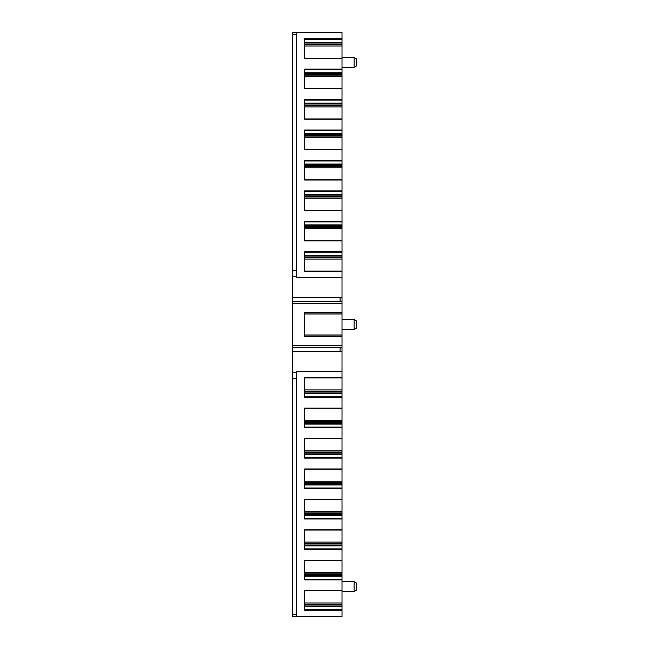 <?xml version="1.0" encoding="UTF-8"?>
<svg xmlns="http://www.w3.org/2000/svg" width="649" height="649" viewBox="0 0 649 649"><rect width="100%" height="100%" fill="white"/><g stroke="black" fill="none" stroke-linecap="round" stroke-linejoin="round"><path stroke-width="0.97" d="M292.375 32.45L292.375 34.413L296.269 34.413L296.269 32.45L292.375 32.45L342.023 32.45L342.023 39.281L304.543 39.281M296.269 34.413L296.269 277.472L342.023 277.472L342.023 271.128L304.543 271.152M292.375 34.413L292.375 303.326L342.023 303.326L342.023 312.761L304.543 312.761M292.375 303.326L292.375 345.674L342.023 345.674L342.023 314.011L304.543 314.011M342.023 336.709L304.543 336.709L304.543 312.291L342.023 312.291M292.375 347.466L340.076 347.466L340.076 351.377L292.375 351.377L292.375 345.674M292.375 616.55L296.269 616.55L292.375 616.55L292.375 351.377M304.543 605.996L342.023 605.996L342.023 616.55L296.269 616.55L296.269 371.528L342.023 371.528L342.023 377.872L304.543 377.848M304.543 195.162L342.023 195.162L342.023 180.033L304.543 180.033L304.543 160.433L342.023 160.433L342.023 149.4L304.543 149.424M342.023 149.595L304.543 149.595L304.543 130.003L342.023 130.003L342.023 118.97L304.543 118.994M342.023 119.165L304.543 119.165L304.543 99.573L342.023 99.573L342.023 88.54L304.543 88.54L342.023 88.564L342.023 76.46L304.543 76.46L304.543 88.54M342.023 88.735L304.543 88.735L304.543 69.135L342.023 69.135L342.023 58.11L304.543 58.11L342.023 58.134L342.023 46.03L304.543 46.03L304.543 58.11M342.023 58.305L304.543 58.305L304.543 38.705L342.023 38.705M342.023 271.323L304.543 271.323L304.543 251.723L342.023 251.723L342.023 240.698L304.543 240.722M342.023 240.893L304.543 240.893L304.543 221.293L342.023 221.293L342.023 210.268L304.543 210.268L342.023 210.292L342.023 198.188L304.543 198.188L304.543 210.268M342.023 210.463L304.543 210.463L304.543 190.863L342.023 190.863M304.543 453.838L342.023 453.838L342.023 469.17L304.543 469.138M304.543 423.408L342.023 423.408L342.023 438.537L304.543 438.537L304.543 458.137L342.023 458.137M304.543 392.978L342.023 392.978L342.023 408.107L304.543 408.107L304.543 427.707L342.023 427.707M342.023 377.677L304.543 377.677L304.543 397.277L342.023 397.277M304.543 575.566L342.023 575.566L342.023 590.695L304.543 590.695L304.543 610.295L342.023 610.295M304.543 545.136L342.023 545.136L342.023 560.265L304.543 560.265L304.543 579.865L342.023 579.865M304.543 514.706L342.023 514.706L342.023 529.835L304.543 529.835L304.543 549.427L342.023 549.427M304.543 484.268L342.023 484.268L304.543 484.381L342.023 484.381L342.023 499.406L304.543 499.406L304.543 518.997L342.023 518.997M342.023 468.967L304.543 468.967L304.543 488.567L342.023 488.567M304.543 42.891L342.023 42.899L342.023 39.281M342.023 42.899L304.543 42.899L342.023 42.899L342.023 46.03M304.543 73.434L342.023 73.434L342.023 69.135M342.023 73.434L342.023 76.46M304.543 103.864L342.023 103.864L342.023 99.573M342.023 103.864L342.023 118.97L304.543 118.97L304.543 106.898L342.023 106.898M304.543 134.294L342.023 134.294L342.023 130.003M342.023 134.294L342.023 149.4L304.543 149.4L304.543 137.328L342.023 137.328M342.023 164.619L304.543 164.619L342.023 164.619L342.023 160.433M304.543 164.732L342.023 164.732L304.543 164.627M342.023 164.732L342.023 179.862L304.543 179.862M342.023 167.758L304.543 167.758L304.543 179.83L342.023 180.033M342.023 195.162L342.023 198.188M304.543 225.592L342.023 225.592L342.023 221.293M342.023 225.592L342.023 240.698L304.543 240.698L304.543 228.618L342.023 228.618M304.543 256.022L342.023 256.022L342.023 251.723M342.023 256.022L342.023 271.128L304.543 271.128L304.543 259.056L342.023 259.056M342.023 314.011L304.543 313.913L342.023 313.905L342.023 312.761M304.543 335.087L342.023 335.087L304.543 335.095M342.023 389.944L342.023 377.872L304.543 377.872L304.543 389.944L342.023 389.944L342.023 392.978M342.023 393.083L304.543 393.083M342.023 408.107L304.543 408.278M342.023 420.382L342.023 408.302L304.543 408.302L304.543 420.382L342.023 420.382L342.023 423.408M342.023 423.513L304.543 423.513M342.023 438.537L342.023 453.838M342.023 450.812L304.543 450.812L304.543 438.732L342.023 438.708L304.543 438.732M342.023 453.943L304.543 453.943M342.023 481.242L342.023 469.17L304.543 469.17L304.543 481.242L342.023 481.242L342.023 484.268M342.023 499.406L304.543 499.576M342.023 511.672L342.023 499.6L304.543 499.6L304.543 511.672L342.023 511.672L342.023 514.706M342.023 514.811L304.543 514.811M342.023 529.835L304.543 530.006M342.023 542.102L342.023 530.03L304.543 530.03L304.543 542.102L342.023 542.102L342.023 545.136M342.023 545.241L304.543 545.241M342.023 560.265L342.023 575.566M342.023 572.54L304.543 572.54L304.543 560.46L342.023 560.436L304.543 560.46M342.023 575.679L304.543 575.671M342.023 590.695L342.023 605.996M342.023 602.97L304.543 602.97L304.543 590.89L342.023 590.866L304.543 590.89M342.023 606.101L304.543 606.109M342.023 329.465L354.094 329.465L354.094 319.535L342.023 319.535M342.023 67.35L354.094 67.35L354.094 57.42L342.023 57.42M356.626 583.11L354.094 581.65L356.626 583.11L356.626 590.119L354.094 591.58L354.094 581.65L342.023 581.65M354.094 591.58L342.023 591.58M354.094 319.535L356.626 320.995L356.626 328.005L354.094 329.465M354.094 57.42L356.626 58.881L356.626 65.89L354.094 67.35M342.023 277.472L342.023 303.326M340.076 347.466L342.023 347.466L342.023 371.528M342.023 347.466L342.023 345.674M292.375 270.398L296.269 270.398M292.375 276.206L296.269 276.206M292.375 297.623L340.076 297.623L340.076 301.534L342.023 301.534M292.375 301.534L340.076 301.534M296.269 372.794L292.375 372.794M296.269 378.602L292.375 378.602M292.375 614.587L296.269 614.587M304.543 336.239L342.023 336.239M304.543 42.299L342.023 42.299M342.023 42.347L304.543 42.347M304.543 42.85L342.023 42.85M304.543 43.004L342.023 43.004M342.023 44.124L304.543 44.124M304.543 44.765L342.023 44.765M342.023 69.711L304.543 69.711M304.543 72.729L342.023 72.729M342.023 72.785L304.543 72.785M304.543 73.28L342.023 73.28M342.023 73.321L304.543 73.329M342.023 74.554L304.543 74.554M304.543 75.203L342.023 75.203M342.023 100.141L304.543 100.141M304.543 103.159L342.023 103.159M342.023 103.215L304.543 103.215M304.543 103.71L342.023 103.71M342.023 103.759L304.543 103.759M342.023 104.984L304.543 104.984M304.543 105.633L342.023 105.633M342.023 130.571L304.543 130.571M304.543 133.589L342.023 133.589M342.023 133.645L304.543 133.645M304.543 134.14L342.023 134.14M342.023 134.189L304.543 134.189M342.023 135.414L304.543 135.414M304.543 136.063L342.023 136.063M342.023 161.001L304.543 161.001M304.543 164.019L342.023 164.019M342.023 164.075L304.543 164.075M304.543 164.57L342.023 164.57M342.023 165.844L304.543 165.844M304.543 166.493L342.023 166.493M342.023 191.439L304.543 191.439M304.543 194.457L342.023 194.457M342.023 194.505L304.543 194.505M304.543 195.008L342.023 195.008M342.023 195.049L304.543 195.057M342.023 196.282L304.543 196.282M304.543 196.923L342.023 196.923M342.023 221.869L304.543 221.869M304.543 224.887L342.023 224.887M342.023 224.935L304.543 224.935M304.543 225.438L342.023 225.438M342.023 225.479L304.543 225.487M342.023 226.712L304.543 226.712M304.543 227.361L342.023 227.361M342.023 252.299L304.543 252.299M304.543 255.317L342.023 255.317M342.023 255.373L304.543 255.373M304.543 255.868L342.023 255.868M342.023 255.917L304.543 255.917M342.023 257.142L304.543 257.142M304.543 257.791L342.023 257.791M304.543 334.989L342.023 334.989M304.543 391.209L342.023 391.209M304.543 391.858L342.023 391.858M304.543 393.132L342.023 393.132M304.543 393.627L342.023 393.627M304.543 393.683L342.023 393.683M304.543 396.701L342.023 396.701M304.543 421.639L342.023 421.639M304.543 422.288L342.023 422.288M304.543 423.562L342.023 423.562M304.543 424.065L342.023 424.065M304.543 424.113L342.023 424.113M304.543 427.131L342.023 427.131M304.543 452.077L342.023 452.077M304.543 452.718L342.023 452.718M304.543 453.992L342.023 453.992M304.543 454.495L342.023 454.495M304.543 454.543L342.023 454.543M304.543 457.561L342.023 457.561M304.543 482.507L342.023 482.507M304.543 483.156L342.023 483.156M304.543 484.373L342.023 484.373M304.543 484.43L342.023 484.43M304.543 484.925L342.023 484.925M304.543 484.981L342.023 484.981M304.543 487.999L342.023 487.999M304.543 512.937L342.023 512.937M304.543 513.586L342.023 513.586M304.543 514.86L342.023 514.86M304.543 515.355L342.023 515.355M304.543 515.411L342.023 515.411M304.543 518.429L342.023 518.429M304.543 543.367L342.023 543.367M304.543 544.016L342.023 544.016M304.543 545.29L342.023 545.29M304.543 545.785L342.023 545.785M304.543 545.841L342.023 545.841M304.543 548.859L342.023 548.859M304.543 573.797L342.023 573.797M304.543 574.446L342.023 574.446M304.543 575.72L342.023 575.72M304.543 576.215L342.023 576.215M304.543 576.271L342.023 576.271M304.543 579.289L342.023 579.289M304.543 604.235L342.023 604.235M304.543 604.876L342.023 604.876M304.543 606.15L342.023 606.15M304.543 606.653L342.023 606.653M304.543 606.701L342.023 606.701M304.543 609.719L342.023 609.719M340.076 297.623L342.023 297.623M340.076 351.377L342.023 351.377"/></g></svg>
